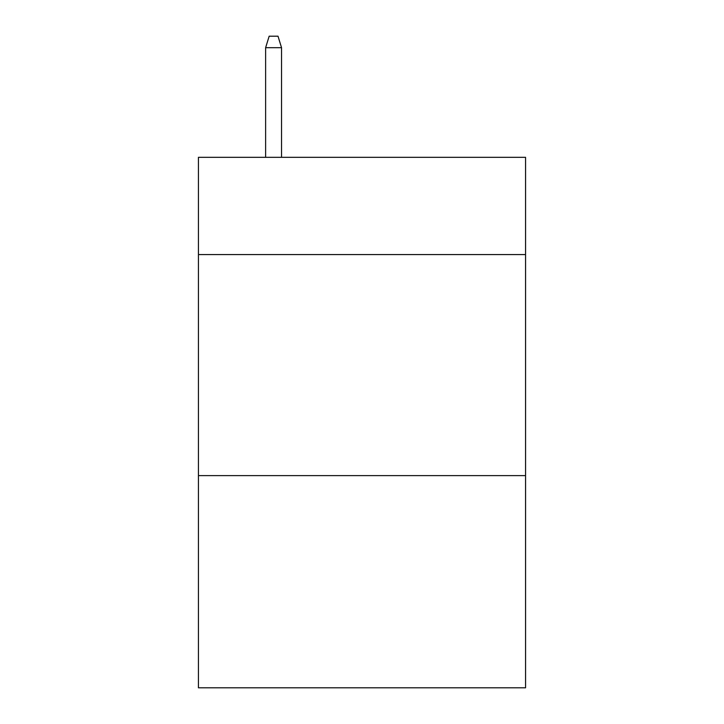 <?xml version="1.0" encoding="UTF-8"?>
<svg xmlns="http://www.w3.org/2000/svg" width="724" height="724" viewBox="0 0 724 724"><rect width="100%" height="100%" fill="white"/><g stroke="black" fill="none" stroke-linecap="round" stroke-linejoin="round"><path stroke-width="1.09" d="M525.561 254.577L525.561 157.325L198.439 157.325L198.439 254.577L525.561 254.577L525.561 687.8L198.439 687.8L198.439 254.577M525.561 475.614L198.439 475.614M281.546 157.325L281.546 47.694L265.627 47.694L265.627 157.325M265.627 47.694L269.165 36.2L278.007 36.2L281.546 47.694"/></g></svg>
